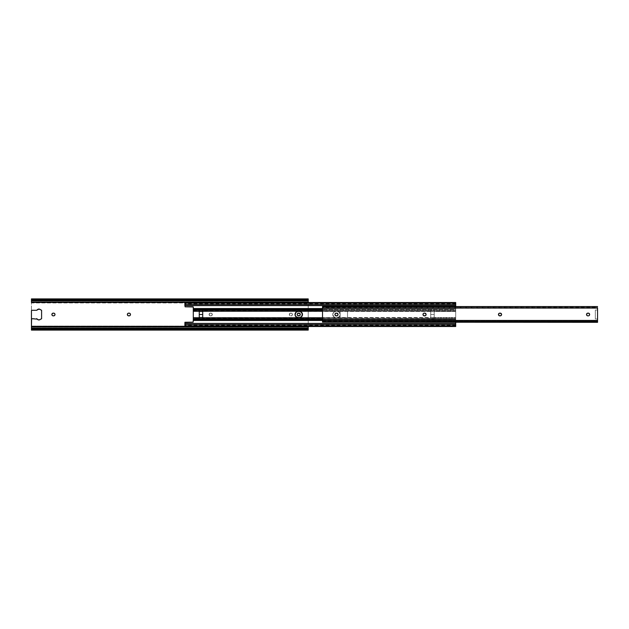<?xml version="1.0" encoding="UTF-8"?>
<svg xmlns="http://www.w3.org/2000/svg" width="629" height="629" viewBox="0 0 629 629"><rect width="100%" height="100%" fill="white"/><g stroke="black" fill="none" stroke-linecap="round" stroke-linejoin="round"><path stroke-width="0.47" stroke-dasharray="3.15 2.36" d="M299.467 315.758A1.36 1.36 0 0 0 299.915 315.459L298.288 315.837L297.218 314.767A1.36 1.36 0 0 0 297.218 314.767M300.308 314.5L300.206 315.019A1.36 1.36 0 0 0 300.206 315.019L300.08 315.255A1.36 1.36 0 0 0 300.08 315.255L299.915 315.459M130.455 314.767L130.25 315.255A1.36 1.36 0 0 0 130.25 315.255L129.385 315.837M212.295 314.5A1.36 1.36 0 0 1 210.927 315.86A1.36 1.36 0 0 0 212.295 314.5L211.894 313.541L210.927 313.14L209.693 313.368L209.087 314.5L209.488 315.459L210.448 315.86L211.69 315.632L212.295 314.5L211.454 315.758L209.929 315.758L209.111 314.767L209.693 313.368L211.454 313.242L212.295 314.5A1.36 1.36 0 0 0 210.927 313.14A1.36 1.36 0 0 1 212.295 314.5M292.438 314.5A1.36 1.36 0 0 1 291.07 315.86A1.36 1.36 0 0 0 292.438 314.5L292.037 313.541L291.07 313.14L289.922 313.368L289.316 314.5L289.717 315.459L290.677 315.86L291.832 315.632L292.438 314.5L291.832 315.632L290.158 315.758L289.34 314.767L289.922 313.368L291.597 313.242L292.438 314.5A1.36 1.36 0 0 0 291.07 313.14A1.36 1.36 0 0 1 292.438 314.5M54.975 314.767L54.157 315.758A1.36 1.36 0 0 0 54.165 315.758L52.718 315.758L51.908 314.767M37.111 318.95L38.11 319.791L39.517 319.839A1.981 1.981 0 0 0 39.847 319.697L41.6 318.706L41.6 310.294L38.809 309.051L36.694 310.262L31.536 310.514A0.495 0.495 0 0 0 31.489 310.592L31.45 310.789M308.21 302.51L308.21 326.506L308.21 302.51M31.45 318.211L31.489 318.408A0.495 0.495 0 0 0 31.536 318.486L36.466 318.706M308.21 329.462L308.21 327.984L31.45 327.984L31.45 329.462L308.21 329.462L308.21 327.984L31.45 327.984L31.45 326.042L308.21 326.042L308.21 327.984L308.21 302.958L31.45 302.958L31.45 326.042L308.21 326.042L308.21 302.958L31.45 302.958L31.45 301.016L308.21 301.016L308.21 302.958L308.21 299.538L31.45 299.538L31.45 301.016L308.21 301.016L308.21 299.538L31.45 299.538L31.45 298.901L31.45 329.462L308.21 329.462M31.45 330.099L31.45 329.462L31.45 330.099M297.187 314.5L297.588 313.541L298.555 313.14L299.703 313.368L300.285 314.233A1.36 1.36 0 0 0 300.285 314.233M128.725 315.86L127.388 314.767M127.357 314.5L127.758 313.541L128.725 313.14L129.873 313.368L130.455 314.233M51.908 314.233L53.245 313.14L54.393 313.368L54.975 314.233M308.21 298.901L308.21 299.538L308.21 298.901M308.21 300.882L308.21 300.222L31.45 300.222L31.45 300.882L31.45 299.891L308.21 299.891L31.45 300.277L308.21 300.277L308.21 300.882L308.21 299.891L308.21 300.882M308.21 328.118L308.21 328.723L31.45 328.723L31.45 328.118L31.45 329.109L308.21 329.109L31.45 328.778L308.21 328.778L308.21 328.118L308.21 329.109L308.21 328.118M31.45 300.882L31.45 299.891L31.45 300.882M31.45 328.118L31.45 329.109L31.45 328.118M38.448 319.902A1.981 1.981 0 0 0 39.517 319.839M38.448 309.098A1.981 1.981 0 0 1 39.847 309.303L41.6 310.294L41.6 318.706L39.847 319.697M31.851 310.301A0.495 0.495 0 0 1 31.945 310.294L36.466 310.294M53.245 315.86L53.638 315.86M53.638 313.14L53.245 313.14M290.677 313.14L290.677 313.14A1.36 1.36 0 0 0 289.316 314.5A1.36 1.36 0 0 0 290.677 315.86A1.36 1.36 0 0 1 289.316 314.5A1.36 1.36 0 0 1 290.677 313.14M210.448 313.14L210.927 313.14L210.448 313.14A1.36 1.36 0 0 0 209.087 314.5A1.36 1.36 0 0 0 210.448 315.86A1.36 1.36 0 0 1 209.087 314.5A1.36 1.36 0 0 1 210.448 313.14M210.927 315.86L210.448 315.86L210.927 315.86M129.118 313.14L128.725 313.14M299.915 313.541A1.36 1.36 0 0 0 299.467 313.242M298.948 313.14L298.555 313.14M298.028 313.242A1.36 1.36 0 0 0 297.588 313.541M297.588 315.459A1.36 1.36 0 0 0 298.028 315.758M298.555 315.86L298.948 315.86M299.844 311.418L337.113 311.379L334.141 311.905L332.812 313.895L333.661 316.709L335.87 317.621L338.842 317.095L340.171 315.105L339.314 312.291L337.113 311.379L430.739 311.528L430.739 310.663L434.207 310.663L434.207 311.654L430.739 311.654L430.739 317.346L434.207 317.346L434.207 314.5L430.739 314.5L434.207 314.5L434.207 311.654L430.739 311.654L430.739 310.663L434.207 310.663L434.207 311.528L455.703 311.528L455.703 310.584L193.307 310.584L193.307 311.528L199.251 311.528L199.251 310.663L202.719 310.663L202.719 311.528L297.651 311.418M297.674 317.59L202.719 317.488L202.719 318.337L199.251 318.337L199.251 317.488L193.307 317.488L193.307 318.431L455.703 318.431L455.703 311.528L434.207 311.528L434.207 310.294L430.739 310.294L430.739 311.245L322.52 311.245L430.739 311.245L430.739 310.616L434.207 310.616L434.207 311.245L455.703 311.245L455.703 309.83L322.52 309.83L455.703 309.83L455.703 310.411L193.307 310.411L455.703 310.584L193.307 310.411L193.307 308.524L455.703 308.524L455.703 317.771L434.207 317.771L434.207 318.384L430.739 318.384L430.739 317.771L322.52 317.771L430.739 317.771L430.739 311.245L430.739 318.384L434.207 318.706L430.739 318.706L434.207 318.706L434.207 311.245L455.703 311.245L455.703 317.771L434.207 317.771L434.207 310.616L430.739 310.616L434.207 310.294L434.207 318.337L430.739 318.337L430.739 317.488L298.13 317.621L334.966 317.488L333.37 316.371L332.749 314.524L333.346 312.668L334.927 311.528L300.316 311.528L301.896 312.668L302.486 314.524M202.719 310.616L202.719 317.771L202.719 310.616L199.251 310.616L202.719 310.616M199.251 311.245L199.251 318.384L199.251 311.245M184.887 325.995L184.887 323.471L184.887 325.995L455.703 325.995L455.703 326.506L184.887 326.506L184.887 325.995L455.703 325.995L455.703 326.506L184.887 326.506L455.703 326.506L184.887 326.333L455.703 326.506L184.887 326.506L184.887 325.995L455.703 325.995L455.703 326.506L184.887 326.506L455.703 326.333L455.703 319.658L322.52 319.658L455.703 319.658L455.703 319.186L455.703 320.468L193.307 320.491L193.307 318.596L455.703 318.596L455.703 319.186L322.52 319.186L455.703 319.186L455.703 317.771L455.703 320.491L322.52 320.468L455.703 320.468L455.703 322.323L455.703 320.468L193.307 320.491L193.237 322.103M202.719 318.384L199.251 318.384L202.719 318.706L202.719 317.771L202.719 318.384M299.829 317.59L299.373 317.621L299.829 317.59M455.703 325.995L455.703 323.471L184.887 323.471L455.703 323.471L455.703 318.431L193.307 318.431L455.703 318.596L455.703 317.488L434.207 317.488L455.703 317.488L455.703 305.545L184.887 305.545L185.13 306.826L193.284 306.976M298.13 311.379L202.719 311.528L202.719 317.488L297.226 317.488L296.338 317.055M430.739 311.528L338.056 311.528L339.636 312.668L340.226 314.524L339.605 316.371L338.009 317.488L430.739 317.488L430.739 311.528L430.739 318.337L430.739 317.346L434.207 317.346L434.207 318.337L430.739 318.337L430.739 310.663L430.739 318.706L430.739 311.528L434.207 311.528L434.207 318.337L434.207 310.663L434.207 318.706L434.207 317.472L430.739 317.472L434.207 317.472L434.207 311.528L430.739 311.528L430.739 310.294L430.739 311.528M295.96 316.741L295.056 315.011M295.009 314.524L295.606 312.668L297.187 311.528M302.447 315.011L301.543 316.741M301.157 317.055L300.269 317.488M184.887 324.493L184.887 325.728L184.887 324.493L184.887 325.728L455.703 325.728L455.703 325.217L455.703 325.696L184.887 325.696L184.887 324.493L455.703 324.493L184.887 324.493M193.15 322.158L185.13 322.174L184.887 323.408M184.887 304.522L455.703 304.522L455.703 303.288L184.887 303.288L184.887 304.522L184.887 303.288L455.703 303.288L184.887 303.288L184.887 303.791L184.887 303.32L455.703 303.32L455.703 303.791L455.703 303.288L184.887 303.288L455.703 303.32L184.887 303.304L184.887 303.791L184.887 303.304L455.703 303.382L455.703 304.522L184.887 304.522L184.887 303.382L184.887 305.6M455.703 306.575L455.703 308.548L322.52 308.548L455.703 308.548L455.703 309.358L322.52 309.358L455.703 309.358L455.703 309.83L455.703 306.575M455.703 323.408L455.703 325.625L184.887 325.625L455.703 325.625L184.887 325.696L184.887 325.217L184.887 325.728L455.703 325.728L184.887 325.728L455.703 325.728L184.887 325.68L455.703 325.68L455.703 324.493L455.703 325.728L455.703 324.493M193.307 321.93L193.307 311.528L193.307 317.488L199.251 317.488L199.251 311.528L193.307 311.528L193.307 308.524L455.703 308.524L455.703 303.021L184.887 303.021L184.887 305.545L455.703 305.545L455.703 303.021L184.887 303.021L184.887 302.51L455.703 302.51L455.703 303.021L455.703 302.58L184.887 302.58L184.887 303.021L455.703 302.51L184.887 302.51L455.703 302.51L184.887 302.51L455.703 303.021L455.703 302.51L184.887 302.58L455.703 302.51L455.703 303.021L455.703 302.51L184.887 302.51L184.887 303.021L184.887 302.549L184.887 303.021L455.703 303.021M193.307 307.07L193.307 308.524L193.307 307.07M455.703 304.522L455.703 303.288L455.703 304.522M185.13 306.826L184.887 303.021M184.887 322.425L193.056 322.174M300.316 311.528L299.373 311.379M297.226 317.488L298.13 317.621M335.87 317.621L337.113 317.621L335.87 317.621A3.121 3.121 0 0 1 332.749 314.5A3.121 3.121 0 0 1 335.87 311.379L334.927 311.528A3.121 3.121 0 0 0 334.966 317.488L335.87 317.621M337.113 311.379A3.121 3.121 0 0 1 340.226 314.5A3.121 3.121 0 0 1 337.113 317.621L338.009 317.488A3.121 3.121 0 0 0 338.056 311.528L337.113 311.379M199.251 318.337L199.251 317.346L202.719 317.346L202.719 318.337L199.251 318.337L199.251 310.663L202.719 310.663L202.719 311.654L199.251 311.654L199.251 317.346L202.719 317.346L202.719 311.654L199.251 311.654L199.251 310.663L199.251 318.337L202.719 318.337L202.719 310.663L202.719 318.337L199.251 318.337M199.251 310.663L202.719 310.663L199.251 310.663M430.739 310.663L434.207 310.663L430.739 310.663M434.207 318.337L430.739 318.337L434.207 318.337M501.588 314.5L500.983 315.632A1.36 1.36 0 0 0 500.991 315.632L499.308 315.758L498.467 314.5M425.707 315.467A1.36 1.36 0 0 0 425.715 315.459L425.503 315.632A1.36 1.36 0 0 0 425.511 315.632L423.828 315.758L422.987 314.5M337.647 315.467A1.36 1.36 0 0 0 337.655 315.459L335.768 315.758L334.927 314.5M338.048 314.5L338.025 314.767A1.36 1.36 0 0 0 338.025 314.759L337.82 315.255A1.36 1.36 0 0 0 337.82 315.255L337.655 315.459M588.288 315.86L588.288 315.86A1.36 1.36 0 0 0 588.807 315.758L588.555 315.837M322.52 306.826L322.52 322.174L322.52 321.395L597.55 321.395L597.55 320.735L322.52 320.735L597.55 321.073L597.55 322.174L322.52 322.174L597.55 322.323L322.52 322.323L597.55 322.323L597.55 321.395L322.52 321.395L322.52 320.719L597.55 321.073L597.55 308.179L322.52 308.179L322.52 320.735L597.55 320.735L597.55 318.958L595.325 318.958L595.325 310.042L597.55 310.042L597.55 307.833L322.52 307.888L597.55 308.179L322.52 307.888L597.55 307.605L597.55 308.281L597.55 306.826L322.52 306.826L322.52 307.605L597.55 307.605L597.55 306.677L322.52 306.677L597.55 306.826L322.52 307.086L597.55 306.787L322.52 306.653M587.895 313.14L588.288 313.14M588.555 313.163L589.625 314.233M589.648 314.5L588.807 315.758M587.895 315.86L586.928 315.459L586.527 314.5A1.36 1.36 0 0 0 586.527 314.508M586.558 314.233L587.628 313.163M336.688 315.86L336.295 315.86A1.36 1.36 0 0 1 334.927 314.5A1.36 1.36 0 0 1 336.295 313.14L337.443 313.368L338.025 314.233A1.36 1.36 0 0 0 338.025 314.233M334.958 314.233L336.028 313.163M424.748 313.14L426.085 314.233A1.36 1.36 0 0 0 426.085 314.233M426.108 314.5L425.715 315.459M423.018 314.233A1.36 1.36 0 0 0 423.018 314.241L424.088 313.163M499.835 313.14L500.983 313.368L501.565 314.233M498.498 314.233L499.568 313.163M340.108 311.284L347.538 311.284L347.538 317.716L340.108 317.716L340.108 311.284L340.108 317.716L340.108 311.284L347.538 311.284L340.108 311.284L347.538 311.284L347.538 317.716L347.538 311.284L347.538 317.716L340.108 317.716L347.538 317.716L340.108 317.716L340.108 311.284M322.52 322.134L322.52 321.608L597.55 321.608L597.55 322.134M322.52 321.891L597.55 321.891M322.52 308.273L597.55 308.281M322.52 307.062L597.55 307.086M595.325 318.958L595.325 310.042L595.325 318.958L597.55 318.958L595.325 318.958L595.325 310.042L597.55 310.042L595.325 310.042L597.55 310.042L597.55 318.958L595.325 318.958M424.355 315.86L424.748 315.86M499.835 315.86L500.228 315.86M31.45 299.891L308.21 299.891M31.45 329.109L308.21 329.109M455.703 303.791L184.887 303.791M184.887 303.304L455.703 303.304M184.887 325.712L455.703 325.712M455.703 325.217L184.887 325.217M322.52 321.608L597.55 321.608M597.55 320.719L322.52 320.719M322.52 321.128L597.55 321.128M322.52 307.833L597.55 307.833"/><path stroke-width="0.94" d="M299.915 315.459L300.308 314.5A1.36 1.36 0 0 1 298.948 315.86A1.36 1.36 0 0 0 299.467 315.758L299.915 315.459A1.36 1.36 0 0 0 300.308 314.5L299.215 313.163L297.423 313.745L297.218 314.767L297.792 315.632L299.703 315.632M130.455 314.233L130.478 314.5A1.36 1.36 0 0 1 129.118 315.86A1.36 1.36 0 0 0 130.478 314.508L130.085 313.541L129.118 313.14L127.962 313.368L127.357 314.5L127.758 315.459L128.725 315.86L129.873 315.632L130.455 314.767M54.975 314.233L54.998 314.5A1.36 1.36 0 0 1 53.638 315.86A1.36 1.36 0 0 0 54.998 314.5L54.605 313.541L53.638 313.14L52.482 313.368L51.877 314.5L52.278 315.459L53.245 315.86L54.393 315.632L54.975 314.767M39.517 319.839L41.6 318.706L41.6 310.294L39.171 309.075L37.268 309.877A0.991 0.991 0 0 1 36.466 310.294L31.851 310.301A0.495 0.495 0 0 0 31.67 310.372L31.489 310.592A0.495 0.495 0 0 0 31.45 310.789L31.45 329.517L308.21 329.517L308.21 328.881L308.21 330.099L308.21 329.517L31.45 329.517L31.45 328.881L308.21 328.881L308.21 328.118L308.21 328.881L31.45 328.881L31.45 328.118L308.21 328.118L308.21 326.907L308.21 328.118L31.45 328.118L31.45 326.907L308.21 326.907L31.45 326.537L308.21 326.506L31.45 326.537L31.592 318.565A0.495 0.495 0 0 0 31.851 318.699L37.268 319.123A0.991 0.991 0 0 0 36.466 318.706A0.991 0.991 0 0 1 37.268 319.123A1.981 1.981 0 0 0 38.448 319.902L39.847 319.697A1.981 1.981 0 0 1 37.268 319.123L38.448 319.902M38.448 309.098A1.981 1.981 0 0 0 37.268 309.877L36.466 310.294A0.991 0.991 0 0 0 37.268 309.877A1.981 1.981 0 0 1 39.847 309.303L39.517 309.161M31.536 310.514L31.45 310.789A0.495 0.495 0 0 1 31.945 310.294L36.466 310.294M31.45 302.463L308.21 302.51L31.45 302.463L31.45 299.443L308.21 299.443L308.21 298.901L308.21 300.088L31.45 300.088L308.21 300.088L308.21 300.882L31.45 300.882L308.21 300.882L308.21 302.093L31.45 302.093L308.21 302.463L308.21 299.443L31.45 299.443L31.45 302.463M31.45 329.517L31.45 330.099L31.45 329.517M297.415 313.745A1.36 1.36 0 0 0 297.218 314.759L297.187 314.5M297.792 313.368L298.028 313.242A1.36 1.36 0 0 1 298.555 313.14L298.948 313.14A1.36 1.36 0 0 1 300.308 314.5A1.36 1.36 0 0 0 300.285 314.241L300.308 314.5M127.962 313.368L128.198 313.242A1.36 1.36 0 0 0 127.388 314.767L127.357 314.5M129.385 315.837L128.725 315.86A1.36 1.36 0 0 1 127.357 314.5A1.36 1.36 0 0 1 128.725 313.14L129.118 313.14A1.36 1.36 0 0 1 130.478 314.5A1.36 1.36 0 0 0 129.118 313.14M51.908 314.767L51.908 314.233M31.45 298.901L31.45 299.443L31.45 298.901L308.21 298.901M31.945 318.706A0.495 0.495 0 0 1 31.45 318.211A0.495 0.495 0 0 0 31.489 318.408L31.536 318.486M36.466 318.706L37.111 318.95M39.847 319.697L41.6 318.706L41.6 310.294L39.847 309.303M37.504 309.602L37.111 310.05M31.45 310.789L31.45 318.211M53.245 313.14A1.36 1.36 0 0 0 51.877 314.492A1.36 1.36 0 0 0 53.245 315.86A1.36 1.36 0 0 1 51.877 314.5A1.36 1.36 0 0 1 53.245 313.14L53.638 313.14A1.36 1.36 0 0 1 54.998 314.5A1.36 1.36 0 0 0 53.638 313.14M53.638 315.86L53.245 315.86M128.725 313.14A1.36 1.36 0 0 0 128.206 313.242M127.388 314.767A1.36 1.36 0 0 0 128.725 315.86M300.285 314.233A1.36 1.36 0 0 0 299.915 313.541M299.467 313.242A1.36 1.36 0 0 0 298.948 313.14M297.218 314.767A1.36 1.36 0 0 0 297.415 315.255M298.028 315.758A1.36 1.36 0 0 0 298.555 315.86A1.36 1.36 0 0 1 297.187 314.5A1.36 1.36 0 0 1 298.555 313.14M298.948 315.86L298.555 315.86M202.719 314.5L202.719 317.472L199.251 317.472L199.251 314.5L202.719 314.5L202.719 310.294L199.251 310.294L202.719 310.294L202.719 314.5L199.251 314.5L199.251 310.294L199.251 311.528L202.719 311.528L199.251 311.528L199.251 318.706L199.251 317.472L202.719 317.472L202.719 314.5M202.719 311.245L322.52 311.245L202.719 311.245M193.284 306.976L193.307 308.548L322.52 308.548L193.307 308.548L193.307 309.358L322.52 309.358L193.307 309.358L193.307 309.83L322.52 309.83L193.307 309.83L193.307 311.245L199.251 311.245L193.307 311.245L193.307 319.186L322.52 319.186L193.307 319.186L193.307 319.658L193.284 306.976L185.13 306.826L184.887 305.6L455.703 305.6L184.887 305.6L185.13 306.826L193.056 306.826L185.13 306.826M322.52 317.771L202.719 317.771L322.52 317.771M299.844 311.418L301.896 312.668L302.329 315.499L300.733 317.307L298.13 317.621A3.121 3.121 0 0 1 295.009 314.5A3.121 3.121 0 0 1 298.13 311.379L295.921 312.291L295.072 315.105L296.401 317.095L299.373 317.621L301.574 316.709L302.431 313.895L300.56 311.614L297.651 311.418M199.251 317.771L193.307 317.771L199.251 317.771M301.157 317.055L300.269 317.488A3.121 3.121 0 0 0 300.568 311.614M297.674 317.59L295.63 316.371L295.009 314.524L295.606 312.668L297.187 311.528A3.121 3.121 0 0 0 296.401 311.905M300.56 311.614A3.121 3.121 0 0 0 300.316 311.528L301.197 311.968M296.401 317.095A3.121 3.121 0 0 0 297.226 317.488L296.338 317.055M295.96 316.741L295.056 315.011M295.009 314.524L295.606 312.668M296.306 311.968L297.187 311.528M301.574 312.291L302.486 314.524M302.447 315.011L301.543 316.741M184.887 323.408L455.703 323.408L455.703 322.323L455.703 323.408L184.887 323.408L184.887 326.506L455.703 326.506L455.703 325.995L184.887 325.995L184.957 322.252L193.15 322.158L193.307 319.658L322.52 319.658L193.307 319.658L193.307 320.468L322.52 320.468L193.307 320.468L193.056 322.174L184.887 322.425M184.887 304.522L184.887 302.51L455.703 302.51L455.703 306.575L455.703 304.522L184.887 304.522L184.887 303.021L455.703 303.021L455.703 302.51L184.887 302.51L184.887 303.021L455.703 303.021L455.703 304.522L184.887 304.522L184.887 305.6M455.703 324.493L184.887 324.493L455.703 324.493L455.703 325.995L184.887 325.995L184.887 326.506L455.703 326.506L455.703 323.408M300.316 311.528L299.373 311.379A3.121 3.121 0 0 1 302.486 314.5A3.121 3.121 0 0 1 299.373 317.621L300.269 317.488M296.393 311.905A3.121 3.121 0 0 0 295.072 313.887M295.072 313.895A3.121 3.121 0 0 0 295.072 315.105M295.072 315.113A3.121 3.121 0 0 0 296.393 317.095M297.226 317.488L298.13 317.621M298.13 311.379L299.373 311.379M202.719 318.706L199.251 318.706L202.719 318.706L202.719 317.472L202.719 318.706M501.195 315.459L501.588 314.5A1.36 1.36 0 0 1 500.228 315.86A1.36 1.36 0 0 0 501.588 314.5L501.588 314.5A1.36 1.36 0 0 0 500.228 313.14L499.835 313.14A1.36 1.36 0 0 0 499.568 313.163L498.498 314.233M426.108 314.5A1.36 1.36 0 0 0 426.085 314.241L424.748 313.14A1.36 1.36 0 0 1 426.108 314.5L425.715 315.459A1.36 1.36 0 0 0 426.108 314.5A1.36 1.36 0 0 1 424.748 315.86A1.36 1.36 0 0 0 425.707 315.467M338.048 314.5A1.36 1.36 0 0 0 338.025 314.241L336.688 313.14A1.36 1.36 0 0 1 338.048 314.5L337.655 315.459A1.36 1.36 0 0 0 338.048 314.5A1.36 1.36 0 0 1 336.688 315.86A1.36 1.36 0 0 0 337.647 315.467M588.555 315.837L588.807 315.758A1.36 1.36 0 0 0 589.648 314.5A1.36 1.36 0 0 1 588.288 315.86L588.288 315.86M589.255 315.459L589.648 314.5A1.36 1.36 0 0 0 588.288 313.14L587.895 313.14A1.36 1.36 0 0 0 586.527 314.492L587.132 315.632M335.768 315.758L337.443 315.632M334.927 314.5L335.532 315.632M336.028 313.163L334.958 314.233M423.828 315.758L425.503 315.632M422.987 314.5L423.592 315.632A1.36 1.36 0 0 0 424.355 315.86A1.36 1.36 0 0 1 422.987 314.5A1.36 1.36 0 0 1 424.355 313.14L424.355 313.14A1.36 1.36 0 0 0 423.6 313.368L423.018 314.233A1.36 1.36 0 0 0 423.388 315.459M499.308 315.758L500.983 315.632M597.55 322.134L322.52 322.134L597.55 322.323L322.52 322.134L597.55 322.323L597.55 321.82M597.55 308.061L597.55 320.444L322.52 320.444L322.52 308.061L597.55 308.061L597.55 320.444L322.52 320.444L322.52 321.93L322.52 308.061L597.55 308.061M322.52 306.575L322.52 308.061L322.52 306.575L597.55 306.575M501.565 314.233L500.228 313.14A1.36 1.36 0 0 1 501.588 314.5M498.467 314.5L499.072 315.632M424.748 313.14L424.748 313.14A1.36 1.36 0 0 1 425.707 313.533M424.088 313.163L423.592 313.368A1.36 1.36 0 0 0 423.388 313.533M337.647 313.533A1.36 1.36 0 0 0 336.688 313.14L336.295 313.14A1.36 1.36 0 0 0 334.927 314.5A1.36 1.36 0 0 0 336.295 315.86L336.688 315.86M589.625 314.233L588.555 313.163M587.628 313.163L586.558 314.233M587.368 315.758L587.895 315.86A1.36 1.36 0 0 1 586.527 314.5A1.36 1.36 0 0 1 587.895 313.14L588.288 313.14A1.36 1.36 0 0 1 589.648 314.5M597.55 321.93L597.55 320.444L597.55 321.93L322.52 321.93M586.527 314.508A1.36 1.36 0 0 0 587.895 315.86L587.895 315.86M588.288 313.14L587.895 313.14M338.025 314.233A1.36 1.36 0 0 0 337.655 313.541M423.388 313.541A1.36 1.36 0 0 0 423.018 314.233M424.748 315.86L424.355 315.86M426.085 314.233A1.36 1.36 0 0 0 425.715 313.541M499.568 313.163A1.36 1.36 0 0 0 499.835 315.86A1.36 1.36 0 0 1 498.467 314.5A1.36 1.36 0 0 1 499.835 313.14L499.835 313.14M500.228 315.86L499.835 315.86M308.21 330.099L31.45 330.099"/></g></svg>
